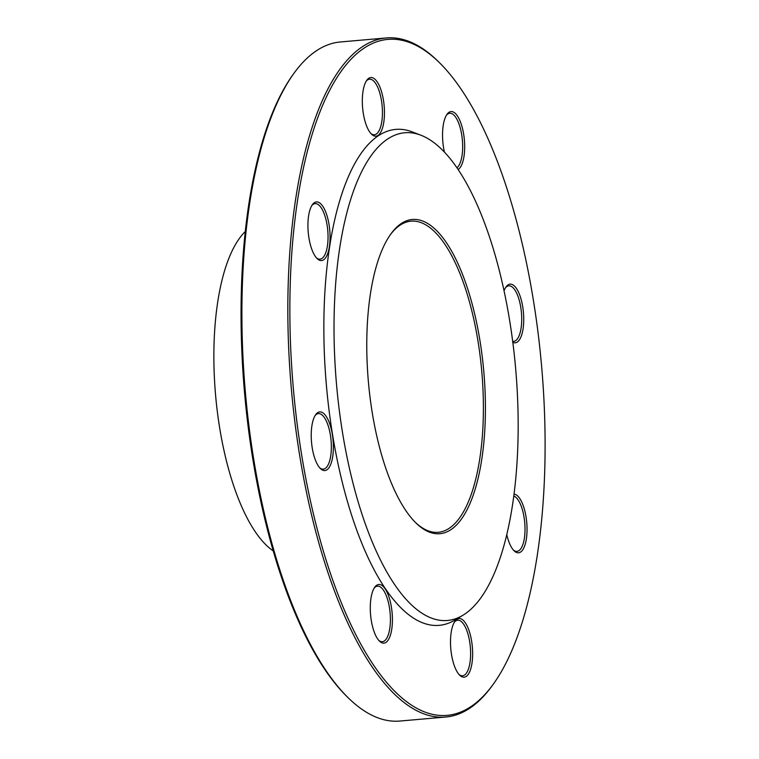 <?xml version="1.0" encoding="UTF-8"?>
<svg xmlns="http://www.w3.org/2000/svg" width="759" height="759" viewBox="0 0 759 759"><rect width="100%" height="100%" fill="white"/><g stroke="black" fill="none" stroke-linecap="round" stroke-linejoin="round"><path stroke-width="1.14" d="M386.312 37.95L340.374 41.973A340.838 125.197 85 0 0 293.534 73.889A340.838 125.197 85 0 0 245.394 392.431A340.838 125.197 85 0 0 348.172 697.768A340.838 125.197 85 0 0 399.851 721.05L445.78 717.027A340.838 125.197 -95 0 1 287.936 323.097A340.838 125.197 -95 0 1 386.312 37.95A340.838 125.197 -95 0 1 437.981 61.232L439.319 62.551A339.292 124.628 85 0 0 289.957 323.22A339.292 124.628 85 0 0 362.565 647.247A339.292 124.628 85 0 0 493.711 683.593A339.292 124.628 85 0 0 541.632 366.493A339.292 124.628 85 0 0 439.319 62.551M493.711 683.593L492.619 685.111A340.838 125.197 -95 0 1 445.78 717.027M415.277 522.277A156.164 57.361 85 0 0 438.285 532.306A156.164 57.361 85 0 0 483.35 401.653A156.164 57.361 85 0 0 411.036 221.163A156.164 57.361 85 0 0 390.117 235.034M366.815 351.436A157.711 57.931 -95 0 1 390.657 234.265A157.711 57.931 -95 0 1 483.806 371.559A157.711 57.931 -95 0 1 415.941 522.951A157.711 57.931 -95 0 1 366.815 351.436M518.093 415.676A244.787 89.913 85 0 0 420.818 135.178A244.787 89.913 85 0 0 336.522 384.452A244.787 89.913 85 0 0 462.867 615.283A244.787 89.913 85 0 0 518.093 415.676M420.818 135.178L412.118 131.848A248.924 91.431 85 0 0 326.398 385.344A248.924 91.431 85 0 0 454.878 620.075L462.867 615.283M444.432 152.123A29.44 10.816 -95 0 1 445.467 117.114A29.44 10.816 -95 0 1 446.994 114.343A29.44 10.816 -95 0 1 463.161 131.44A29.44 10.816 -95 0 1 458.132 169.551M504.052 290.839A29.44 10.816 -95 0 1 506.054 286.911A29.44 10.816 -95 0 1 512.211 284.521A29.44 10.816 -95 0 1 523.738 318.59A29.44 10.816 -95 0 1 512.809 342.3M514.042 494.147A29.44 10.816 -95 0 1 523.463 506.319A29.44 10.816 -95 0 1 525.902 541.461A29.44 10.816 -95 0 1 514.071 550.787A29.44 10.816 -95 0 1 506.784 534.649M472.639 652.569A29.44 10.816 -95 0 1 459.679 675.187A29.44 10.816 -95 0 1 450.799 648.812A29.44 10.816 -95 0 1 454.964 621.298A29.44 10.816 -95 0 1 466.339 624.458A29.44 10.816 -95 0 1 472.639 652.569M389.5 637.607A29.44 10.816 -95 0 1 379.462 641.127A29.44 10.816 -95 0 1 370.582 614.752A29.44 10.816 -95 0 1 374.737 587.238A29.44 10.816 -95 0 1 389.576 598.946A29.44 10.816 -95 0 1 389.5 637.607M322.746 470.201A29.44 10.816 -95 0 1 320.402 468.559A29.44 10.816 -95 0 1 311.522 442.184A29.44 10.816 -95 0 1 315.678 414.67A29.44 10.816 -95 0 1 332.736 437.184A29.44 10.816 -95 0 1 322.746 470.201M311.494 248.411A29.44 10.816 -95 0 1 312.385 204.683A29.44 10.816 -95 0 1 329.767 230.309A29.44 10.816 -95 0 1 317.101 258.563A29.44 10.816 -95 0 1 311.494 248.411M362.328 102.161A29.44 10.816 -95 0 1 366.777 80.283A29.44 10.816 -95 0 1 384.158 105.909A29.44 10.816 -95 0 1 371.493 134.172A29.44 10.816 -95 0 1 362.328 102.161M348.172 697.768L346.844 696.449A339.292 124.628 -95 0 1 244.521 392.507A339.292 124.628 -95 0 1 292.452 75.407L293.534 73.889M245.271 231.533A167.322 61.46 85 0 0 215.575 395.041A167.322 61.46 85 0 0 273.24 550.911M370.819 133.451A27.884 10.247 85 0 0 374.386 134.76A27.884 10.247 85 0 0 382.156 106.089A27.884 10.247 85 0 0 369.519 79.202A27.884 10.247 85 0 0 366.236 81.109M316.427 257.851A27.884 10.247 85 0 0 319.994 259.161A27.884 10.247 85 0 0 327.765 230.489A27.884 10.247 85 0 0 315.127 203.602A27.884 10.247 85 0 0 311.845 205.509M319.729 467.838A27.884 10.247 85 0 0 321.294 468.806A27.884 10.247 85 0 0 323.296 469.147A27.884 10.247 85 0 0 331.066 440.476A27.884 10.247 85 0 0 318.429 413.589A27.884 10.247 85 0 0 315.146 415.496M378.788 640.406A27.884 10.247 85 0 0 382.346 641.716A27.884 10.247 85 0 0 387.631 636.478A27.884 10.247 85 0 0 388.969 604.97A27.884 10.247 85 0 0 377.489 586.157A27.884 10.247 85 0 0 374.196 588.064M459.005 674.466A27.884 10.247 85 0 0 462.573 675.776A27.884 10.247 85 0 0 470.618 652.446A27.884 10.247 85 0 0 457.705 620.217A27.884 10.247 85 0 0 454.423 622.124M513.397 550.066A27.884 10.247 85 0 0 516.964 551.376A27.884 10.247 85 0 0 524.678 535.863A27.884 10.247 85 0 0 521.642 507.344A27.884 10.247 85 0 0 513.796 496.044M512.686 341.351A27.884 10.247 85 0 0 513.663 341.389A27.884 10.247 85 0 0 521.623 315.393A27.884 10.247 85 0 0 510.798 286.171A27.884 10.247 85 0 0 508.796 285.83A27.884 10.247 85 0 0 505.513 287.737M456.956 167.815A27.884 10.247 85 0 0 462.013 136.829A27.884 10.247 85 0 0 449.745 113.262A27.884 10.247 85 0 0 446.463 115.169"/></g></svg>
